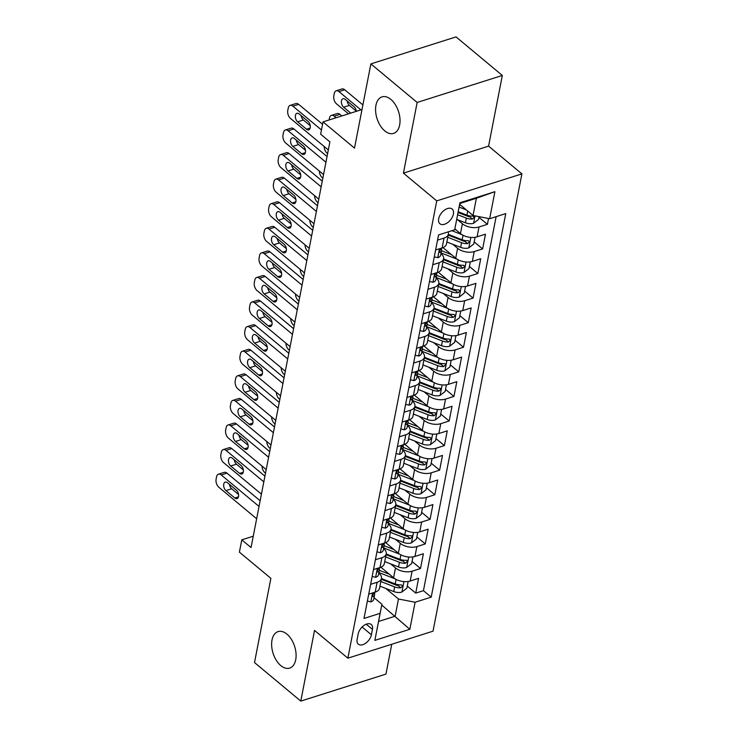<?xml version="1.0" encoding="UTF-8"?>
<svg xmlns="http://www.w3.org/2000/svg" width="738" height="738" viewBox="0 0 738 738"><rect width="100%" height="100%" fill="white"/><g stroke="black" fill="none" stroke-linecap="round" stroke-linejoin="round"><path stroke-width="1.11" d="M384.738 130.866A19.151 11.31 72.4 0 1 375.651 111.669A19.151 11.31 72.4 0 1 382.016 96.881A19.151 11.31 72.4 0 1 390.854 99.399A19.151 11.31 72.4 0 1 399.95 118.597A19.151 11.31 72.4 0 1 393.585 133.393A19.151 11.31 72.4 0 1 384.738 130.866M280.8 665.602A19.151 11.31 72.4 0 1 271.713 646.405A19.151 11.31 72.4 0 1 278.069 631.608A19.151 11.31 72.4 0 1 286.916 634.126A19.151 11.31 72.4 0 1 296.012 653.324A19.151 11.31 72.4 0 1 289.647 668.121A19.151 11.31 72.4 0 1 280.8 665.602M438.667 218.734A9.576 5.683 129.8 0 0 439.913 223.752A9.576 5.683 129.8 0 0 447.588 222.673A9.576 5.683 129.8 0 0 453.4 214.057A9.576 5.683 129.8 0 0 452.163 209.038A9.576 5.683 129.8 0 0 444.488 210.118A9.576 5.683 129.8 0 0 438.667 218.734M502.32 75.451L456.038 36.9L370.873 63.902L417.154 102.453L403.418 173.135L436.739 200.884L521.904 173.882L488.584 146.133L502.32 75.451L417.154 102.453M436.739 200.884L347.856 658.176L433.021 631.175L521.904 173.882M347.856 658.176L314.526 630.418L300.79 701.1L385.956 674.098L391.758 644.256M300.79 701.1L254.509 662.549L270.874 578.343L239.398 552.135L241.787 539.838L251.049 547.55L329.895 141.899L320.643 134.187L323.032 121.89L354.498 148.107L370.873 63.902M380.882 567.199L393.575 577.771A11.974 6.55 11 0 0 410.19 581.018L418.594 578.352L415.725 593.112L407.284 586.073M390.614 563.878L395.485 567.937A11.974 6.55 11 0 0 412.099 571.184L420.503 568.518L412.062 561.489M420.503 568.518L423.372 553.768L414.968 556.434A11.974 6.55 11 0 1 398.354 553.186L385.66 542.615M390.439 518.03L403.132 528.602A11.974 6.55 11 0 0 419.747 531.849L428.151 529.183L425.282 543.934L416.841 536.904M395.217 493.445L407.911 504.017A11.974 6.55 11 0 0 424.525 507.264L432.929 504.598L430.06 519.349L421.619 512.32M399.996 468.861L412.69 479.432A11.974 6.55 11 0 0 429.304 482.68L437.708 480.014L434.839 494.764L426.398 487.735M404.775 444.267L417.468 454.848A11.974 6.55 11 0 0 434.082 458.095L442.486 455.429L439.617 470.18L431.176 463.15M409.553 419.682L422.247 430.263A11.974 6.55 11 0 0 438.861 433.51L447.265 430.844L444.396 445.595L435.955 438.566M414.332 395.098L427.025 405.679A11.974 6.55 11 0 0 443.639 408.926L452.043 406.26L449.174 421.011L440.734 413.981M419.11 370.513L431.813 381.094A11.974 6.55 11 0 0 448.418 384.341L456.822 381.675L453.953 396.426L445.512 389.396M423.889 345.928L436.592 356.5A11.974 6.55 11 0 0 453.197 359.757L461.601 357.091L458.732 371.841L450.291 364.812M428.667 321.344L441.37 331.916A11.974 6.55 11 0 0 457.975 335.172L466.379 332.506L463.51 347.257L455.069 340.227M433.446 296.759L446.149 307.331A11.974 6.55 11 0 0 462.754 310.578L471.158 307.921L468.289 322.672L459.848 315.633M438.224 272.174L450.927 282.746A11.974 6.55 11 0 0 467.541 285.993L475.936 283.337L473.067 298.087L464.626 291.049M443.003 247.59L455.706 258.162A11.974 6.55 11 0 0 472.32 261.409L480.715 258.752L477.846 273.503L469.405 266.464M454.848 228.881L460.484 233.577A11.974 6.55 11 0 0 477.099 236.824L485.493 234.167L482.634 248.918L474.183 241.879M432.754 264.73L439.239 262.673A11.974 6.55 -169 0 0 443.584 258.789A11.974 6.55 -169 0 0 441.038 253.586L440.937 253.494M427.975 289.314L434.461 287.257A11.974 6.55 -169 0 0 438.806 283.374A11.974 6.55 -169 0 0 436.259 278.171L436.158 278.078M423.197 313.899L429.682 311.842A11.974 6.55 -169 0 0 434.027 307.958A11.974 6.55 -169 0 0 431.481 302.755L431.379 302.663M418.418 338.484L424.904 336.427A11.974 6.55 -169 0 0 429.248 332.543A11.974 6.55 -169 0 0 426.702 327.34L426.601 327.248M413.64 363.068L420.125 361.011A11.974 6.55 -169 0 0 424.47 357.127A11.974 6.55 -169 0 0 421.924 351.925L421.822 351.832M408.861 387.653L415.346 385.596A11.974 6.55 -169 0 0 419.691 381.712A11.974 6.55 -169 0 0 417.145 376.509L417.044 376.417M404.083 412.238L410.568 410.18A11.974 6.55 -169 0 0 414.913 406.297A11.974 6.55 -169 0 0 412.367 401.094L412.265 401.002M399.304 436.822L405.789 434.765A11.974 6.55 -169 0 0 410.134 430.881A11.974 6.55 -169 0 0 407.588 425.678L407.487 425.595M394.526 461.407L401.011 459.35A11.974 6.55 -169 0 0 405.356 455.466A11.974 6.55 -169 0 0 402.81 450.263L402.699 450.18M389.747 485.991L396.232 483.934A11.974 6.55 -169 0 0 400.577 480.051A11.974 6.55 -169 0 0 398.031 474.848L397.92 474.765M384.968 510.576L391.454 508.519A11.974 6.55 -169 0 0 395.799 504.635A11.974 6.55 -169 0 0 393.253 499.432L393.142 499.349M380.19 535.161L386.675 533.104A11.974 6.55 -169 0 0 391.02 529.22A11.974 6.55 -169 0 0 388.474 524.017L388.363 523.934M375.411 559.745L381.897 557.697A11.974 6.55 -169 0 0 386.232 553.814A11.974 6.55 -169 0 0 383.695 548.611L383.585 548.519M371.408 634.791L372.459 629.376A9.28 5.498 129.8 0 0 371.26 624.514A9.28 5.498 129.8 0 0 363.825 625.556A9.28 5.498 129.8 0 0 358.188 633.905L357.137 639.311A9.28 5.498 129.8 0 0 358.336 644.173A9.28 5.498 129.8 0 0 365.771 643.13A9.28 5.498 129.8 0 0 371.408 634.791L362.09 627.032M459.654 204.325L473.04 215.468L476.379 198.254L459.811 203.513L454.663 229.813L438.547 234.915L364 618.444L380.107 613.343L381.915 604.256L374.028 597.688M454.663 229.813L459.922 202.766L494.903 191.677L489.654 218.716L505.761 213.605L431.213 597.143L415.097 602.245L409.839 629.293L374.858 640.381L380.107 613.343M457.523 219.684L462.394 223.743L460.484 233.577M452.745 244.269L457.615 248.328L455.706 258.162M447.966 268.853L452.837 272.912L450.927 282.746M443.187 293.438L448.058 297.497L446.149 307.331M438.409 318.032L443.28 322.082L441.37 331.916M433.63 342.616L438.501 346.666L436.592 356.5M428.852 367.201L433.723 371.251L431.813 381.094M424.073 391.786L428.944 395.845L427.025 405.679M419.295 416.37L424.166 420.429L422.247 430.263M414.516 440.955L419.387 445.014L417.468 454.848M409.728 465.54L414.608 469.599L412.69 479.432M404.95 490.124L409.83 494.183L407.911 504.017M400.171 514.709L405.042 518.768L403.132 528.602M395.393 539.293L400.264 543.352L398.354 553.186M370.633 584.33L377.118 582.282A11.974 6.55 11 0 0 381.454 578.398A11.974 6.55 11 0 0 378.917 573.195L378.806 573.103M415.725 593.112L423.437 590.668L496.13 216.658M462.394 223.743A11.974 6.55 -169 0 0 479.008 226.99L487.412 224.324L488.538 218.503M482.634 248.918L474.23 251.575A11.974 6.55 -169 0 1 457.615 248.328M477.846 273.503L469.451 276.16A11.974 6.55 -169 0 1 452.837 272.912M473.067 298.087L464.672 300.744A11.974 6.55 -169 0 1 448.058 297.497M468.289 322.672L459.894 325.338A11.974 6.55 -169 0 1 443.28 322.082M463.51 347.257L455.115 349.923A11.974 6.55 -169 0 1 438.501 346.666M458.732 371.841L450.337 374.507A11.974 6.55 -169 0 1 433.723 371.251M453.953 396.426L445.558 399.092A11.974 6.55 -169 0 1 428.944 395.845M449.174 421.011L440.771 423.677A11.974 6.55 -169 0 1 424.166 420.429M444.396 445.595L435.992 448.261A11.974 6.55 -169 0 1 419.387 445.014M439.617 470.18L431.213 472.846A11.974 6.55 -169 0 1 414.608 469.599M434.839 494.764L426.435 497.43A11.974 6.55 -169 0 1 409.83 494.183M430.06 519.349L421.656 522.015A11.974 6.55 -169 0 1 405.042 518.768M425.282 543.934L416.878 546.6A11.974 6.55 -169 0 1 400.264 543.352M368.714 594.164L375.199 592.116A11.974 6.55 11 0 0 379.544 588.232L381.454 578.398M373.493 569.579L379.978 567.531A11.974 6.55 11 0 0 384.323 563.648L386.232 553.814M378.271 544.995L384.756 542.937A11.974 6.55 11 0 0 389.101 539.054L391.02 529.22M383.05 520.41L389.535 518.353A11.974 6.55 11 0 0 393.88 514.469L395.799 504.635M387.837 495.825L394.313 493.768A11.974 6.55 11 0 0 398.658 489.884L400.577 480.051M392.616 471.241L399.101 469.184A11.974 6.55 11 0 0 403.437 465.3L405.356 455.466M397.395 446.656L403.88 444.599A11.974 6.55 11 0 0 408.215 440.715L410.134 430.881M402.173 422.071L408.658 420.014A11.974 6.55 11 0 0 413.003 416.131L414.913 406.297M406.952 397.487L413.437 395.43A11.974 6.55 11 0 0 417.782 391.546L419.691 381.712M411.73 372.902L418.215 370.845A11.974 6.55 11 0 0 422.56 366.961L424.47 357.127M416.509 348.318L422.994 346.26A11.974 6.55 11 0 0 427.339 342.377L429.248 332.543M421.287 323.733L427.772 321.676A11.974 6.55 11 0 0 432.117 317.792L434.027 307.958M426.066 299.148L432.551 297.091A11.974 6.55 11 0 0 436.896 293.207L438.806 283.374M430.844 274.564L437.33 272.506A11.974 6.55 11 0 0 441.675 268.623L443.584 258.789M435.623 249.979L442.108 247.922A11.974 6.55 11 0 0 446.453 244.038L448.363 234.204A11.974 6.55 -169 0 1 444.018 238.088L437.533 240.136M381.915 604.256L378.566 621.461L395.144 616.212L398.483 598.998L415.097 602.245M381.758 605.059L409.839 629.293M385.836 588.463L398.483 598.998M361.998 109.538L323.032 121.89M253.254 536.212L241.787 539.838M423.437 590.668L431.213 597.143M487.412 224.324L478.962 217.295M489.654 218.716L473.04 215.468M448.095 231.889A11.974 6.55 -169 0 1 448.363 234.204M378.566 621.461L374.858 640.381M459.922 202.766L459.811 203.513M494.903 191.677L476.379 198.254M403.418 173.135L488.584 146.133M367.386 601.036L370.946 601.894A7.933 4.336 11 0 0 373.705 599.357L374.618 594.69A7.933 4.336 11 0 0 374.48 593.278L374.424 593.112M256.649 518.74L218.835 487.255A5.987 3.533 -107.6 0 1 216.096 479.257L216.566 476.794A5.987 3.533 -107.6 0 1 218.466 474.174A5.987 3.533 -107.6 0 1 221.225 474.968L259.038 506.452M260.145 500.751L226.981 473.141L221.225 474.968M225.939 490.595A4.788 2.832 72.4 0 1 223.66 485.798A4.788 2.832 72.4 0 1 225.256 482.099A4.788 2.832 72.4 0 1 227.461 482.726L236.354 490.133A4.788 2.832 72.4 0 1 238.623 494.93A4.788 2.832 72.4 0 1 237.036 498.63A4.788 2.832 72.4 0 1 234.822 497.993L225.939 490.595L231.686 488.768A4.788 2.832 72.4 0 1 229.463 484.396M375.061 592.153A7.933 4.336 -169 0 1 373.926 593.536C372.256 595.335 372.072 596.313 373.345 596.489A7.933 4.336 11 0 0 374.618 594.69M372.662 596.535L373.345 596.489L372.45 595.741M238.577 494.506L231.686 488.768M218.466 474.174L224.223 472.357A5.987 3.533 72.4 0 1 226.981 473.141M389.332 574.229L379.969 570.575A19.004 10.397 -169 0 1 379.35 570.326M395.098 578.85L378.917 572.54M408.169 581.479L406.869 588.195L401.786 592.116A7.933 4.336 -169 0 1 393.751 591.553L379.95 586.166M265.505 473.187L264.877 472.661A5.987 3.533 -107.6 0 1 262.008 466.084M380.854 581.498L394.655 586.885A7.933 4.336 11 0 0 400.743 587.799L402.644 585.917L401.315 584.847A7.933 4.336 -169 0 1 395.227 583.933L381.426 578.546M400.743 587.799L398.077 585.585A4.041 2.214 -169 0 1 396.251 585.133L381.288 579.293M372.164 576.443L375.725 577.31A7.933 4.336 11 0 0 378.483 574.773L379.397 570.105A7.933 4.336 11 0 0 379.258 568.694L379.203 568.528M261.427 494.156L223.614 462.671A5.987 3.533 -107.6 0 1 220.874 454.673L221.345 452.209A5.987 3.533 -107.6 0 1 223.245 449.59A5.987 3.533 -107.6 0 1 226.003 450.383L263.817 481.868M264.924 476.167L231.76 448.556L226.003 450.383M230.717 466.01A4.788 2.832 72.4 0 1 228.439 461.213A4.788 2.832 72.4 0 1 230.035 457.514A4.788 2.832 72.4 0 1 232.239 458.141L241.132 465.549A4.788 2.832 72.4 0 1 243.402 470.346A4.788 2.832 72.4 0 1 241.815 474.045A4.788 2.832 72.4 0 1 239.601 473.409L230.717 466.01L236.464 464.184A4.788 2.832 72.4 0 1 234.241 459.811M379.839 567.568A7.933 4.336 -169 0 1 378.705 568.952C377.035 570.742 376.85 571.729 378.124 571.904A7.933 4.336 11 0 0 379.397 570.105M377.441 571.95L378.124 571.904L377.229 571.147M243.356 469.921L236.464 464.184M223.245 449.59L229.001 447.763A5.987 3.533 72.4 0 1 231.76 448.556M376.943 551.858L380.504 552.725A7.933 4.336 11 0 0 383.262 550.188L384.175 545.511A7.933 4.336 11 0 0 384.037 544.109L383.981 543.943M266.206 469.571L228.393 438.086A5.987 3.533 -107.6 0 1 225.653 430.088L226.132 427.625A5.987 3.533 -107.6 0 1 228.024 425.005A5.987 3.533 -107.6 0 1 230.791 425.798L268.595 457.283M269.702 451.582L236.538 423.972L230.791 425.798M235.496 441.425A4.788 2.832 72.4 0 1 233.217 436.628A4.788 2.832 72.4 0 1 234.813 432.929A4.788 2.832 72.4 0 1 237.018 433.557L245.911 440.955A4.788 2.832 72.4 0 1 248.18 445.761A4.788 2.832 72.4 0 1 246.593 449.46A4.788 2.832 72.4 0 1 244.379 448.824L235.496 441.425L241.243 439.599A4.788 2.832 72.4 0 1 239.02 435.226M384.618 542.984A7.933 4.336 -169 0 1 383.483 544.367C381.823 546.157 381.629 547.144 382.902 547.31A7.933 4.336 11 0 0 384.175 545.511M382.219 547.365L382.902 547.31L382.007 546.563M248.134 445.337L241.243 439.599M228.024 425.005L233.78 423.178A5.987 3.533 72.4 0 1 236.538 423.972M381.721 527.273L385.282 528.14A7.933 4.336 11 0 0 388.04 525.604L388.954 520.927A7.933 4.336 11 0 0 388.815 519.524L388.76 519.358M270.984 444.986L233.18 413.501A5.987 3.533 -107.6 0 1 230.431 405.503L230.911 403.04A5.987 3.533 -107.6 0 1 232.802 400.42A5.987 3.533 -107.6 0 1 235.57 401.204L273.374 432.699M274.481 426.998L241.317 399.387L235.57 401.204M240.274 416.841A4.788 2.832 72.4 0 1 237.996 412.044A4.788 2.832 72.4 0 1 239.592 408.345A4.788 2.832 72.4 0 1 241.796 408.972L250.689 416.37A4.788 2.832 72.4 0 1 252.959 421.177A4.788 2.832 72.4 0 1 251.372 424.876A4.788 2.832 72.4 0 1 249.158 424.239L240.274 416.841L246.022 415.014A4.788 2.832 72.4 0 1 243.798 410.642M389.406 518.399A7.933 4.336 -169 0 1 388.262 519.783C386.601 521.572 386.408 522.559 387.681 522.725A7.933 4.336 11 0 0 388.954 520.927M386.998 522.781L387.681 522.725L386.786 521.978M252.913 420.752L246.022 415.014M232.802 400.42L238.559 398.594A5.987 3.533 72.4 0 1 241.317 399.387M386.5 502.689L390.061 503.556A7.933 4.336 11 0 0 392.819 501.019L393.732 496.342A7.933 4.336 11 0 0 393.603 494.94L393.538 494.774M275.763 420.402L237.959 388.917A5.987 3.533 -107.6 0 1 235.21 380.919L235.69 378.456A5.987 3.533 -107.6 0 1 237.581 375.836A5.987 3.533 -107.6 0 1 240.348 376.62L278.152 408.114M279.259 402.413L246.095 374.803L240.348 376.62M245.053 392.256A4.788 2.832 72.4 0 1 242.774 387.459A4.788 2.832 72.4 0 1 244.37 383.76A4.788 2.832 72.4 0 1 246.575 384.387L255.468 391.786A4.788 2.832 72.4 0 1 257.737 396.592A4.788 2.832 72.4 0 1 256.151 400.282A4.788 2.832 72.4 0 1 253.937 399.655L245.053 392.256L250.8 390.43A4.788 2.832 72.4 0 1 248.577 386.048M394.184 493.814A7.933 4.336 -169 0 1 393.04 495.189C391.38 496.988 391.186 497.975 392.468 498.141A7.933 4.336 11 0 0 393.732 496.342M391.777 498.196L392.468 498.141L391.564 497.394M257.691 396.168L250.8 390.43M237.581 375.836L243.337 374.009A5.987 3.533 72.4 0 1 246.095 374.803M394.11 549.644L384.756 545.991A19.004 10.397 -169 0 1 384.129 545.742M399.876 554.266L383.695 547.956M412.957 556.895L411.647 563.611L406.564 567.531A7.933 4.336 -169 0 1 398.529 566.969L384.729 561.581M270.283 448.593L269.656 448.077A5.987 3.533 -107.6 0 1 266.787 441.49M385.633 556.904L399.433 562.301A7.933 4.336 11 0 0 405.522 563.214L407.422 561.332L407.127 560.502L406.094 560.262A7.933 4.336 -169 0 1 400.014 559.349L386.205 553.961M405.522 563.214L402.856 561A4.041 2.214 -169 0 1 401.029 560.548L386.066 554.708M398.889 525.059L389.535 521.406A19.004 10.397 -169 0 1 388.908 521.157M404.655 529.681L388.474 523.362M417.736 532.31L416.426 539.026L411.343 542.947A7.933 4.336 -169 0 1 403.308 542.384L389.507 536.996M275.062 424.009L274.435 423.492A5.987 3.533 -107.6 0 1 271.566 416.905M390.411 532.319L404.212 537.716A7.933 4.336 11 0 0 410.3 538.629L412.201 536.747L411.905 535.917L410.872 535.677A7.933 4.336 -169 0 1 404.793 534.764L390.983 529.377M410.3 538.629L407.634 536.415A4.041 2.214 -169 0 1 405.808 535.963L390.845 530.124M403.668 500.475L394.313 496.822A19.004 10.397 -169 0 1 393.686 496.573M409.433 505.096L393.253 498.777M422.514 507.726L421.204 514.441L416.121 518.362A7.933 4.336 -169 0 1 408.086 517.799L394.286 512.412M279.84 399.424L279.213 398.907A5.987 3.533 -107.6 0 1 276.344 392.321M395.19 507.735L408.99 513.131A7.933 4.336 11 0 0 415.079 514.045L416.979 512.154L415.651 511.093A7.933 4.336 -169 0 1 409.572 510.179L395.762 504.783M415.079 514.045L412.413 511.821A4.041 2.214 -169 0 1 410.586 511.379L395.623 505.539M408.446 475.89L399.092 472.237A19.004 10.397 -169 0 1 398.465 471.988M414.212 480.512L398.031 474.193M427.293 483.141L425.983 489.857L420.9 493.777A7.933 4.336 -169 0 1 412.865 493.215L399.064 487.827M284.619 374.839L283.992 374.323A5.987 3.533 -107.6 0 1 281.123 367.736M399.968 483.15L413.769 488.547A7.933 4.336 11 0 0 419.857 489.46L421.758 487.569L420.429 486.508A7.933 4.336 -169 0 1 414.35 485.595L400.54 480.198M419.857 489.46L417.191 487.237A4.041 2.214 -169 0 1 415.365 486.794L400.402 480.945M391.278 478.104L394.839 478.971A7.933 4.336 11 0 0 397.597 476.434L398.511 471.757A7.933 4.336 11 0 0 398.382 470.355L398.317 470.189M280.541 395.817L242.737 364.332A5.987 3.533 -107.6 0 1 239.988 356.334L240.468 353.871A5.987 3.533 -107.6 0 1 242.359 351.251A5.987 3.533 -107.6 0 1 245.127 352.035L282.931 383.52M284.038 377.828L250.874 350.218L245.127 352.035M249.831 367.672A4.788 2.832 72.4 0 1 247.553 362.875A4.788 2.832 72.4 0 1 249.149 359.175A4.788 2.832 72.4 0 1 251.354 359.803L260.246 367.201A4.788 2.832 72.4 0 1 262.516 371.998A4.788 2.832 72.4 0 1 260.929 375.697A4.788 2.832 72.4 0 1 258.715 375.07L249.831 367.672L255.588 365.845A4.788 2.832 72.4 0 1 253.355 361.463M398.963 469.23A7.933 4.336 -169 0 1 397.819 470.604C396.158 472.403 395.965 473.39 397.247 473.556A7.933 4.336 11 0 0 398.511 471.757M396.555 473.611L397.247 473.556L396.343 472.809M262.47 371.583L255.588 365.845M242.359 351.251L248.116 349.425A5.987 3.533 72.4 0 1 250.874 350.218M413.225 451.305L403.87 447.652A19.004 10.397 -169 0 1 403.243 447.403M418.99 455.927L402.81 449.608M432.071 458.556L430.761 465.272L425.678 469.184A7.933 4.336 -169 0 1 417.643 468.63L403.843 463.243M289.397 350.255L288.77 349.738A5.987 3.533 -107.6 0 1 285.901 343.152M404.747 458.566L418.557 463.962A7.933 4.336 11 0 0 424.636 464.875L426.536 462.984L425.208 461.923A7.933 4.336 -169 0 1 419.129 461.01L405.328 455.614M424.636 464.875L421.97 462.652A4.041 2.214 -169 0 1 420.143 462.209L405.18 456.361M396.057 453.519L399.618 454.377A7.933 4.336 11 0 0 402.376 451.85L403.289 447.173A7.933 4.336 11 0 0 403.16 445.77L403.096 445.604M285.32 371.232L247.516 339.748A5.987 3.533 -107.6 0 1 244.767 331.749L245.247 329.286A5.987 3.533 -107.6 0 1 247.138 326.666A5.987 3.533 -107.6 0 1 249.905 327.451L287.709 358.936M288.816 353.244L255.652 325.633L249.905 327.451M254.61 343.087A4.788 2.832 72.4 0 1 252.331 338.281A4.788 2.832 72.4 0 1 253.927 334.591A4.788 2.832 72.4 0 1 256.141 335.218L265.025 342.616A4.788 2.832 72.4 0 1 267.294 347.413A4.788 2.832 72.4 0 1 265.708 351.113A4.788 2.832 72.4 0 1 263.494 350.485L254.61 343.087L260.366 341.26A4.788 2.832 72.4 0 1 258.134 336.879M403.741 444.645A7.933 4.336 -169 0 1 402.597 446.02C400.937 447.818 400.743 448.805 402.026 448.972A7.933 4.336 11 0 0 403.289 447.173M401.334 449.027L402.026 448.972L401.121 448.224M267.248 346.998L260.366 341.26M247.138 326.666L252.894 324.84A5.987 3.533 72.4 0 1 255.652 325.633M400.835 428.935L404.396 429.793A7.933 4.336 11 0 0 407.155 427.256L408.068 422.588A7.933 4.336 11 0 0 407.939 421.186L407.874 421.02M290.099 346.648L252.295 315.163A5.987 3.533 -107.6 0 1 249.545 307.156L250.025 304.702A5.987 3.533 -107.6 0 1 251.916 302.082A5.987 3.533 -107.6 0 1 254.684 302.866L292.488 334.351M293.595 328.659L260.44 301.039L254.684 302.866M259.389 318.502A4.788 2.832 72.4 0 1 257.11 313.696A4.788 2.832 72.4 0 1 258.706 309.997A4.788 2.832 72.4 0 1 260.92 310.633L269.804 318.032A4.788 2.832 72.4 0 1 272.073 322.829A4.788 2.832 72.4 0 1 270.486 326.528A4.788 2.832 72.4 0 1 268.272 325.901L259.389 318.502L265.145 316.676A4.788 2.832 72.4 0 1 262.913 312.294M408.52 420.06A7.933 4.336 -169 0 1 407.376 421.435C405.716 423.234 405.522 424.221 406.804 424.387A7.933 4.336 11 0 0 408.068 422.588M406.112 424.442L406.804 424.387L405.9 423.64M272.027 322.414L265.145 316.676M251.916 302.082L257.673 300.255A5.987 3.533 72.4 0 1 260.44 301.039M405.614 404.35L409.175 405.208A7.933 4.336 11 0 0 411.933 402.671L412.846 398.003A7.933 4.336 11 0 0 412.717 396.601L412.653 396.435M294.877 322.063L257.073 290.578A5.987 3.533 -107.6 0 1 254.324 282.571L254.804 280.117A5.987 3.533 -107.6 0 1 256.695 277.497A5.987 3.533 -107.6 0 1 259.462 278.281L297.266 309.766M298.373 304.074L265.219 276.455L259.462 278.281M264.167 293.918A4.788 2.832 72.4 0 1 261.889 289.111A4.788 2.832 72.4 0 1 263.484 285.412A4.788 2.832 72.4 0 1 265.698 286.049L274.582 293.447A4.788 2.832 72.4 0 1 276.851 298.244A4.788 2.832 72.4 0 1 275.265 301.943A4.788 2.832 72.4 0 1 273.051 301.316L264.167 293.918L269.923 292.091A4.788 2.832 72.4 0 1 267.691 287.709M413.298 395.476A7.933 4.336 -169 0 1 412.155 396.85C410.494 398.649 410.3 399.636 411.583 399.802A7.933 4.336 11 0 0 412.846 398.003M410.891 399.848L411.583 399.802L410.679 399.055M276.805 297.829L269.923 292.091M256.695 277.497L262.451 275.671A5.987 3.533 72.4 0 1 265.219 276.455M410.393 379.766L413.953 380.624A7.933 4.336 11 0 0 416.712 378.087L417.625 373.419A7.933 4.336 11 0 0 417.496 372.017L417.431 371.851M299.656 297.479L261.852 265.994A5.987 3.533 -107.6 0 1 259.103 257.986L259.582 255.532A5.987 3.533 -107.6 0 1 261.473 252.913A5.987 3.533 -107.6 0 1 264.241 253.697L302.045 285.182M303.152 279.49L269.997 251.87L264.241 253.697M268.946 269.324A4.788 2.832 72.4 0 1 266.676 264.527A4.788 2.832 72.4 0 1 268.263 260.828A4.788 2.832 72.4 0 1 270.477 261.464L279.361 268.863A4.788 2.832 72.4 0 1 281.63 273.66A4.788 2.832 72.4 0 1 280.043 277.359A4.788 2.832 72.4 0 1 277.829 276.732L268.946 269.324L274.702 267.507A4.788 2.832 72.4 0 1 272.47 263.125M418.077 370.891A7.933 4.336 -169 0 1 416.933 372.266C415.273 374.065 415.079 375.052 416.361 375.218A7.933 4.336 11 0 0 417.625 373.419M415.669 375.264L416.361 375.218L415.457 374.47M281.584 273.244L274.702 267.507M261.473 252.913L267.23 251.086A5.987 3.533 72.4 0 1 269.997 251.87M415.171 355.181L418.732 356.039A7.933 4.336 11 0 0 421.49 353.502L422.404 348.834A7.933 4.336 11 0 0 422.274 347.432L422.21 347.257M304.434 272.894L266.63 241.409A5.987 3.533 -107.6 0 1 263.881 233.402L264.361 230.948A5.987 3.533 -107.6 0 1 266.252 228.328A5.987 3.533 -107.6 0 1 269.019 229.112L306.824 260.597M307.93 254.905L274.776 227.286L269.019 229.112M273.724 244.739A4.788 2.832 72.4 0 1 271.455 239.942A4.788 2.832 72.4 0 1 273.042 236.243A4.788 2.832 72.4 0 1 275.256 236.88L284.139 244.278A4.788 2.832 72.4 0 1 286.409 249.075A4.788 2.832 72.4 0 1 284.822 252.774A4.788 2.832 72.4 0 1 282.608 252.147L273.724 244.739L279.481 242.922A4.788 2.832 72.4 0 1 277.248 238.54M422.856 346.306A7.933 4.336 -169 0 1 421.712 347.681C420.051 349.48 419.857 350.458 421.14 350.633A7.933 4.336 11 0 0 422.404 348.834M420.448 350.679L421.14 350.633L420.236 349.886M286.362 248.651L279.481 242.922M266.252 228.328L272.008 226.501A5.987 3.533 72.4 0 1 274.776 227.286M418.003 426.721L408.649 423.068A19.004 10.397 -169 0 1 408.022 422.819M423.769 431.343L407.588 425.023M436.85 433.972L435.54 440.687L430.457 444.599A7.933 4.336 -169 0 1 422.422 444.045L408.621 438.649M294.176 325.67L293.549 325.154A5.987 3.533 -107.6 0 1 290.68 318.567M409.525 433.981L423.335 439.368A7.933 4.336 11 0 0 429.415 440.291L431.315 438.4L429.986 437.339A7.933 4.336 -169 0 1 423.907 436.426L410.107 431.029M429.415 440.291L426.749 438.068A4.041 2.214 -169 0 1 424.922 437.625L409.959 431.776M422.782 402.136L413.428 398.483A19.004 10.397 -169 0 1 412.8 398.234M428.547 406.758L412.367 400.439M441.628 409.387L440.318 416.103L435.236 420.014A7.933 4.336 -169 0 1 427.201 419.461L413.4 414.064M298.955 301.086L298.327 300.569A5.987 3.533 -107.6 0 1 295.458 293.982M414.304 409.396L428.114 414.784A7.933 4.336 11 0 0 434.193 415.706L436.093 413.815L435.807 412.994L434.765 412.754A7.933 4.336 -169 0 1 428.686 411.841L414.885 406.444M434.193 415.706L431.527 413.483A4.041 2.214 -169 0 1 429.7 413.04L414.738 407.191M427.56 377.552L418.206 373.898A19.004 10.397 -169 0 1 417.579 373.64M433.326 382.173L417.154 375.854M446.407 384.802L445.097 391.518L440.014 395.43A7.933 4.336 -169 0 1 431.979 394.876L418.178 389.479M303.733 276.501L303.106 275.984A5.987 3.533 -107.6 0 1 300.237 269.398M419.083 384.812L432.892 390.199A7.933 4.336 11 0 0 438.972 391.122L440.872 389.23L440.586 388.409L439.544 388.17A7.933 4.336 -169 0 1 433.464 387.256L419.664 381.86M438.972 391.122L436.306 388.898A4.041 2.214 -169 0 1 434.479 388.456L419.516 382.607M432.339 352.967L422.985 349.314A19.004 10.397 -169 0 1 422.357 349.056M438.104 357.589L421.933 351.27M451.186 360.218L449.876 366.934L444.793 370.845A7.933 4.336 -169 0 1 436.758 370.291L422.957 364.895M308.512 251.916L307.884 251.39A5.987 3.533 -107.6 0 1 305.015 244.813M423.87 360.227L437.671 365.614A7.933 4.336 11 0 0 443.75 366.537L445.651 364.646L445.365 363.825L444.322 363.585A7.933 4.336 -169 0 1 438.243 362.662L424.442 357.275M443.75 366.537L441.084 364.314A4.041 2.214 -169 0 1 439.258 363.871L424.295 358.022M437.117 328.382L427.763 324.729A19.004 10.397 -169 0 1 427.136 324.471M442.883 333.004L426.712 326.685M455.964 335.633L454.654 342.349L449.571 346.26A7.933 4.336 -169 0 1 441.536 345.707L427.736 340.31M313.29 227.332L312.663 226.806A5.987 3.533 -107.6 0 1 309.794 220.228M428.649 335.642L442.449 341.03A7.933 4.336 11 0 0 448.529 341.952L450.438 340.061L449.101 339A7.933 4.336 -169 0 1 443.021 338.078L429.221 332.69M448.529 341.952L445.863 339.729A4.041 2.214 -169 0 1 444.036 339.286L429.073 333.438M419.95 330.596L423.511 331.454A7.933 4.336 11 0 0 426.278 328.917L427.182 324.25A7.933 4.336 11 0 0 427.053 322.838L426.988 322.672M309.213 248.309L271.409 216.815A5.987 3.533 -107.6 0 1 268.66 208.817L269.139 206.363A5.987 3.533 -107.6 0 1 271.031 203.743A5.987 3.533 -107.6 0 1 273.798 204.527L311.602 236.012M312.709 230.321L279.554 202.701L273.798 204.527M278.503 220.155A4.788 2.832 72.4 0 1 276.233 215.358A4.788 2.832 72.4 0 1 277.82 211.658A4.788 2.832 72.4 0 1 280.034 212.295L288.918 219.693A4.788 2.832 72.4 0 1 291.187 224.49A4.788 2.832 72.4 0 1 289.6 228.19A4.788 2.832 72.4 0 1 287.386 227.562L278.503 220.155L284.259 218.337A4.788 2.832 72.4 0 1 282.027 213.955M427.634 321.722A7.933 4.336 -169 0 1 426.49 323.096C424.83 324.895 424.636 325.873 425.918 326.048A7.933 4.336 11 0 0 427.182 324.25M425.226 326.095L425.918 326.048L425.014 325.301M291.141 224.066L284.259 218.337M271.031 203.743L276.787 201.917A5.987 3.533 72.4 0 1 279.554 202.701M441.896 303.798L432.542 300.145A19.004 10.397 -169 0 1 431.914 299.886M447.662 308.419L431.49 302.1M460.743 311.049L459.433 317.755L454.35 321.676A7.933 4.336 -169 0 1 446.315 321.113L432.514 315.726M318.069 202.747L317.441 202.221A5.987 3.533 -107.6 0 1 314.572 195.644M433.427 311.058L447.228 316.445A7.933 4.336 11 0 0 453.307 317.358L455.217 315.477L453.879 314.416A7.933 4.336 -169 0 1 447.8 313.493L433.999 308.106M453.307 317.358L450.641 315.144A4.041 2.214 -169 0 1 448.815 314.702L433.852 308.853M424.728 306.012L428.289 306.87A7.933 4.336 11 0 0 431.057 304.333L431.961 299.665A7.933 4.336 11 0 0 431.831 298.253L431.767 298.087M313.991 223.725L276.187 192.231A5.987 3.533 -107.6 0 1 273.438 184.232L273.918 181.779A5.987 3.533 -107.6 0 1 275.809 179.149A5.987 3.533 -107.6 0 1 278.577 179.943L316.381 211.428M317.488 205.736L284.333 178.116L278.577 179.943M283.281 195.57A4.788 2.832 72.4 0 1 281.012 190.773A4.788 2.832 72.4 0 1 282.599 187.074A4.788 2.832 72.4 0 1 284.813 187.701L293.696 195.109A4.788 2.832 72.4 0 1 295.966 199.906A4.788 2.832 72.4 0 1 294.379 203.605A4.788 2.832 72.4 0 1 292.165 202.978L283.281 195.57L289.038 193.743A4.788 2.832 72.4 0 1 286.805 189.371M432.413 297.137A7.933 4.336 -169 0 1 431.269 298.512C429.608 300.311 429.415 301.288 430.697 301.464A7.933 4.336 11 0 0 431.961 299.665M430.005 301.51L430.697 301.464L429.802 300.717M295.92 199.481L289.038 193.743M275.809 179.149L281.565 177.332A5.987 3.533 72.4 0 1 284.333 178.116M446.674 279.213L437.32 275.551A19.004 10.397 -169 0 1 436.693 275.302M452.44 283.835L436.269 277.516M465.521 286.464L464.211 293.171L459.137 297.091A7.933 4.336 -169 0 1 451.093 296.528L437.293 291.141M322.847 178.162L322.22 177.637A5.987 3.533 -107.6 0 1 319.351 171.059M438.206 286.473L452.007 291.861A7.933 4.336 11 0 0 458.086 292.774L459.995 290.892L458.658 289.831A7.933 4.336 -169 0 1 452.579 288.909L438.778 283.521M458.086 292.774L455.42 290.56A4.041 2.214 -169 0 1 453.593 290.117L438.63 284.268M429.507 281.427L433.068 282.285A7.933 4.336 11 0 0 435.835 279.748L436.739 275.08A7.933 4.336 11 0 0 436.61 273.669L436.545 273.503M318.77 199.131L280.966 167.646A5.987 3.533 -107.6 0 1 278.217 159.648L278.696 157.194A5.987 3.533 -107.6 0 1 280.588 154.565A5.987 3.533 -107.6 0 1 283.355 155.358L321.159 186.843M322.266 181.151L289.111 153.532L283.355 155.358M288.06 170.985A4.788 2.832 72.4 0 1 285.791 166.188A4.788 2.832 72.4 0 1 287.377 162.489A4.788 2.832 72.4 0 1 289.591 163.116L298.475 170.524A4.788 2.832 72.4 0 1 300.744 175.321A4.788 2.832 72.4 0 1 299.158 179.02A4.788 2.832 72.4 0 1 296.944 178.384L288.06 170.985L293.816 169.159A4.788 2.832 72.4 0 1 291.584 164.786M437.191 272.543A7.933 4.336 -169 0 1 436.047 273.927C434.387 275.726 434.193 276.704 435.475 276.879A7.933 4.336 11 0 0 436.739 275.08M434.783 276.925L435.475 276.879L434.581 276.132M300.698 174.897L293.816 169.159M280.588 154.565L286.344 152.748A5.987 3.533 72.4 0 1 289.111 153.532M451.453 254.628L442.099 250.966A19.004 10.397 -169 0 1 441.472 250.717M457.219 259.25L441.047 252.931M470.3 261.879L468.999 268.586L463.916 272.506A7.933 4.336 -169 0 1 455.872 271.944L442.071 266.556M327.626 153.578L326.999 153.052A5.987 3.533 -107.6 0 1 324.13 146.475M442.984 261.889L456.785 267.276A7.933 4.336 11 0 0 462.864 268.189L464.774 266.307L463.436 265.246A7.933 4.336 -169 0 1 457.357 264.324L443.556 258.937M462.864 268.189L460.198 265.975A4.041 2.214 -169 0 1 458.372 265.532L443.409 259.684M434.285 256.842L437.846 257.7A7.933 4.336 11 0 0 440.614 255.164L441.518 250.496A7.933 4.336 11 0 0 441.389 249.084L441.324 248.918M323.548 174.546L285.744 143.061A5.987 3.533 -107.6 0 1 282.995 135.063L283.475 132.6A5.987 3.533 -107.6 0 1 285.366 129.98A5.987 3.533 -107.6 0 1 288.134 130.774L325.938 162.259M327.045 156.557L293.89 128.947L288.134 130.774M292.838 146.401A4.788 2.832 72.4 0 1 290.569 141.604A4.788 2.832 72.4 0 1 292.156 137.905A4.788 2.832 72.4 0 1 294.37 138.532L303.253 145.939A4.788 2.832 72.4 0 1 305.523 150.737A4.788 2.832 72.4 0 1 303.936 154.436A4.788 2.832 72.4 0 1 301.722 153.799L292.838 146.401L298.595 144.574A4.788 2.832 72.4 0 1 296.372 140.202M441.97 247.959A7.933 4.336 -169 0 1 440.826 249.343C439.165 251.141 438.972 252.119 440.254 252.295A7.933 4.336 11 0 0 441.518 250.496M439.562 252.341L440.254 252.295L439.359 251.547M305.477 150.312L298.595 144.574M285.366 129.98L291.123 128.163A5.987 3.533 72.4 0 1 293.89 128.947M456.232 230.035L454.728 229.453M341.823 115.931L339.923 114.353A5.987 3.533 72.4 0 0 337.165 113.56L331.408 115.386A5.987 3.533 -107.6 0 0 329.508 118.006L329.13 119.962M331.408 115.386A5.987 3.533 -107.6 0 1 334.166 116.18L336.067 117.757M461.997 234.656L451.859 230.699M475.078 237.285L473.778 244.001L468.695 247.922A7.933 4.336 -169 0 1 460.65 247.359L446.85 241.972M447.763 237.304L461.564 242.691A7.933 4.336 11 0 0 467.643 243.605L469.553 241.723L468.215 240.653A7.933 4.336 -169 0 1 462.136 239.739L448.335 234.352M467.643 243.605L464.977 241.391A4.041 2.214 -169 0 1 463.15 240.939L448.187 235.099M328.327 149.962L290.523 118.477A5.987 3.533 -107.6 0 1 287.774 110.479L288.254 108.016A5.987 3.533 -107.6 0 1 290.145 105.396A5.987 3.533 -107.6 0 1 292.912 106.189L321.464 129.962M322.571 124.27L298.669 104.362L292.912 106.189M297.617 121.816A4.788 2.832 72.4 0 1 295.348 117.019A4.788 2.832 72.4 0 1 296.934 113.32A4.788 2.832 72.4 0 1 299.148 113.947L308.032 121.355A4.788 2.832 72.4 0 1 310.311 126.152A4.788 2.832 72.4 0 1 308.715 129.851A4.788 2.832 72.4 0 1 306.501 129.215L297.617 121.816L303.373 119.99A4.788 2.832 72.4 0 1 301.15 115.617M310.264 125.728L303.373 119.99M290.145 105.396L295.901 103.569A5.987 3.533 72.4 0 1 298.669 104.362M461.01 205.45L459.543 204.878M362.893 104.916L344.701 89.768A5.987 3.533 72.4 0 0 341.943 88.975L336.187 90.802A5.987 3.533 -107.6 0 0 334.286 93.422L333.816 95.885A5.987 3.533 -107.6 0 0 336.556 103.883L348.493 113.818M336.187 90.802A5.987 3.533 -107.6 0 1 338.945 91.595L360.91 109.879M466.37 209.915L459.119 207.083M479.091 216.649L478.556 219.417L473.473 223.337A7.933 4.336 -169 0 1 465.429 222.775L456.73 219.38M347.183 101.023A4.788 2.832 -107.6 0 0 349.406 105.396L356.297 111.134M457.634 214.703L466.342 218.107A7.933 4.336 11 0 0 472.421 219.02L474.331 217.138L472.993 216.068A7.933 4.336 -169 0 1 466.914 215.155L458.206 211.751M472.421 219.02L469.755 216.806A4.041 2.214 -169 0 1 467.938 216.354L458.058 212.498M356.325 111.337A4.788 2.832 -107.6 0 0 354.074 106.752L345.181 99.353A4.788 2.832 -107.6 0 0 342.976 98.726A4.788 2.832 -107.6 0 0 341.38 102.425A4.788 2.832 -107.6 0 0 343.659 107.222L350.725 113.108M395.485 567.937L393.575 577.771M412.099 571.184L410.19 581.018M479.008 226.99L477.099 236.824M474.23 251.575L472.32 261.409M469.451 276.16L467.541 285.993M464.672 300.744L462.754 310.578M459.894 325.338L457.975 335.172M455.115 349.923L453.197 359.757M450.337 374.507L448.418 384.341M445.558 399.092L443.639 408.926M440.771 423.677L438.861 433.51M435.992 448.261L434.082 458.095M431.213 472.846L429.304 482.68M426.435 497.43L424.525 507.264M421.656 522.015L419.747 531.849M416.878 546.6L414.968 556.434M377.118 582.282L375.199 592.116M381.897 557.697L379.978 567.531M386.675 533.104L384.756 542.937M391.454 508.519L389.535 518.353M396.232 483.934L394.313 493.768M401.011 459.35L399.101 469.184M405.789 434.765L403.88 444.599M410.568 410.18L408.658 420.014M415.346 385.596L413.437 395.43M420.125 361.011L418.215 370.845M424.904 336.427L422.994 346.26M429.682 311.842L427.772 321.676M434.461 287.257L432.551 297.091M439.239 262.673L437.33 272.506M444.018 238.088L442.108 247.922M366.26 624.21L372.459 629.376M372.57 592.946L370.836 601.867M234.822 497.993L238.475 496.84M401.915 592.014L403.935 581.609M395.227 583.933L396.103 579.431M393.751 591.553L394.655 586.885M377.349 568.361L375.614 577.282M239.601 473.409L243.254 472.255M382.136 543.777L380.393 552.697M244.379 448.824L248.033 447.671M386.915 519.192L385.181 528.113M249.158 424.239L252.811 423.086M391.694 494.608L389.959 503.528M253.937 399.655L257.59 398.492M406.693 567.43L408.714 557.024M400.014 559.349L400.882 554.847M398.529 566.969L399.433 562.301M411.472 542.845L413.492 532.439M404.793 534.764L405.669 530.253M403.308 542.384L404.212 537.716M416.25 518.26L418.271 507.855M409.572 510.179L410.448 505.668M408.086 517.799L408.99 513.131M421.029 493.676L423.049 483.27M414.35 485.595L415.226 481.084M412.865 493.215L413.769 488.547M396.472 470.023L394.738 478.944M258.715 375.07L262.368 373.908M425.808 469.091L427.828 458.685M419.129 461.01L420.005 456.499M417.643 468.63L418.557 463.962M401.251 445.438L399.516 454.359M263.494 350.485L267.147 349.323M406.029 420.844L404.295 429.774M268.272 325.901L271.925 324.738M410.808 396.26L409.073 405.19M273.051 301.316L276.704 300.154M415.586 371.675L413.852 380.605M277.829 276.732L281.482 275.569M420.365 347.091L418.63 356.02M282.608 252.147L286.27 250.985M430.586 444.507L432.606 434.101M423.907 436.426L424.784 431.914M422.422 444.045L423.335 439.368M435.365 419.922L437.385 409.516M428.686 411.841L429.562 407.33M427.201 419.461L428.114 414.784M440.143 395.337L442.173 384.932M433.464 387.256L434.341 382.745M431.979 394.876L432.892 390.199M444.922 370.753L446.951 360.347M438.243 362.662L439.119 358.161M436.758 370.291L437.671 365.614M449.7 346.168L451.73 335.762M443.021 338.078L443.898 333.576M441.536 345.707L442.449 341.03M425.143 322.506L423.409 331.427M287.386 227.562L291.049 226.4M454.479 321.584L456.508 311.178M447.8 313.493L448.676 308.991M446.315 321.113L447.228 316.445M429.922 297.921L428.188 306.842M292.165 202.978L295.827 201.815M459.257 296.99L461.287 286.584M452.579 288.909L453.455 284.407M451.093 296.528L452.007 291.861M434.7 273.337L432.966 282.257M296.944 178.384L300.606 177.231M464.036 272.405L466.065 261.999M457.357 264.324L458.233 259.822M455.872 271.944L456.785 267.276M439.479 248.752L437.745 257.673M301.722 153.799L305.384 152.646M334.166 116.18L339.923 114.353M468.815 247.82L470.844 237.415M462.136 239.739L463.012 235.237M460.65 247.359L461.564 242.691M306.501 129.215L310.163 128.061M338.945 91.595L344.701 89.768M473.602 223.236L475.032 215.856M466.914 215.155L467.717 211.04M465.429 222.775L466.342 218.107M349.406 105.396L343.659 107.222"/></g></svg>
